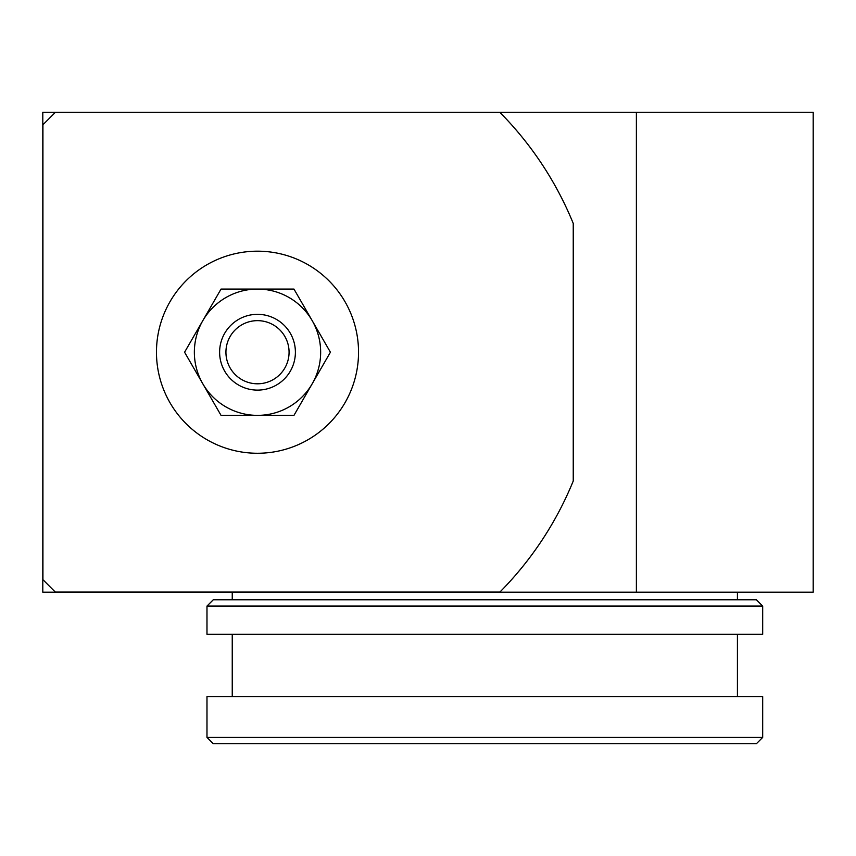 <?xml version="1.0" encoding="UTF-8"?>
<svg xmlns="http://www.w3.org/2000/svg" width="856" height="856" viewBox="0 0 856 856"><rect width="100%" height="100%" fill="white"/><g stroke="black" fill="none" stroke-linecap="round" stroke-linejoin="round"><path stroke-width="1.28" d="M295.395 352.223A37.889 37.889 0 0 1 257.506 390.111A37.889 37.889 0 0 1 219.618 352.223A37.889 37.889 0 0 1 257.506 314.334A37.889 37.889 0 0 1 295.395 352.223M289.071 352.223A31.576 31.576 0 0 0 257.506 320.647A31.576 31.576 0 0 0 225.931 352.223A31.576 31.576 0 0 0 257.506 383.798A31.576 31.576 0 0 0 289.071 352.223M312.194 383.798A63.151 63.151 0 0 0 257.506 289.071A63.151 63.151 0 0 0 202.819 383.798A63.151 63.151 0 0 0 312.194 383.798L330.416 352.223L293.961 289.071L221.041 289.071L184.586 352.223L221.041 415.374L293.961 415.374L312.194 383.798M358.536 352.223A101.04 101.04 0 0 0 257.506 251.183A101.04 101.04 0 0 0 156.466 352.223A101.04 101.04 0 0 0 257.506 453.263A101.04 101.04 0 0 0 358.536 352.223M737.423 592.181L737.423 599.756M499.904 592.052A340.998 340.998 0 0 0 573.242 481.019L573.242 223.427A340.998 340.998 0 0 0 499.904 112.393L55.308 112.393L42.928 124.762L42.928 579.683L55.308 592.052L499.904 592.052M636.383 112.264L42.8 112.264L42.8 592.181L636.383 592.181L636.383 112.264L813.2 112.264L813.2 592.181L636.383 592.181M484.828 606.08L206.981 606.08L206.981 634.317L762.685 634.317L762.685 606.08L484.828 606.08M762.685 606.08L756.372 599.756L213.294 599.756L206.981 606.08M484.828 696.559L206.981 696.559L206.981 737.423L762.685 737.423L762.685 696.559L484.828 696.559M762.685 737.423L756.372 743.736L213.294 743.736L206.981 737.423M232.244 599.756L232.244 592.181M232.244 634.317L232.244 696.559M737.423 634.317L737.423 696.559"/></g></svg>
